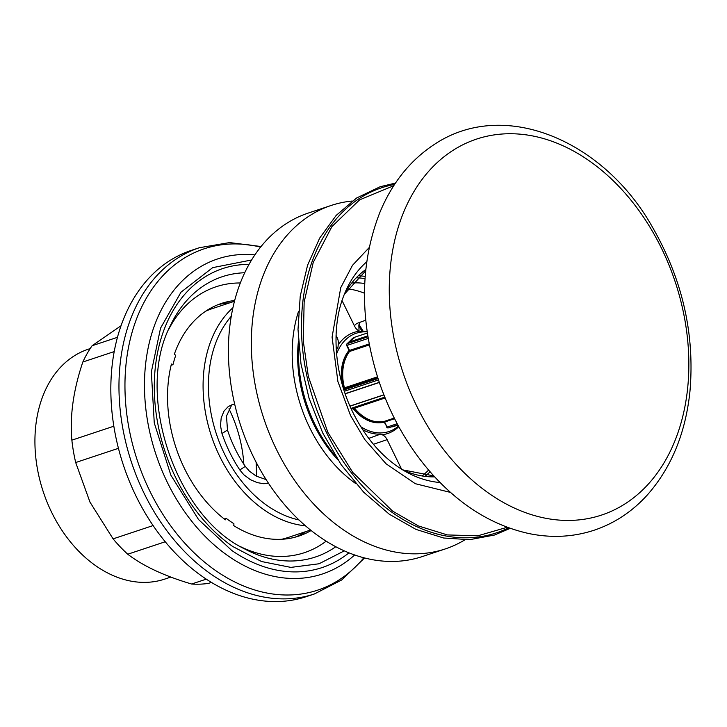 <?xml version="1.0" encoding="UTF-8"?>
<svg xmlns="http://www.w3.org/2000/svg" width="727" height="727" viewBox="0 0 727 727"><rect width="100%" height="100%" fill="white"/><g stroke="black" fill="none" stroke-linecap="round" stroke-linejoin="round"><path stroke-width="1.09" d="M452.612 150.607A198.098 143.455 71.6 0 0 476.349 483.755A198.098 143.455 71.6 0 0 688.224 346.843A198.098 143.455 71.6 0 0 452.612 150.607M367.771 335.865L349.596 341.899L350.169 340.981M346.943 343.853A1.463 0.936 42.7 0 1 347.206 343.698A1.463 1.054 71.6 0 0 347.097 345.443L349.569 350.478A0.872 0.636 -108.4 0 1 349.542 351.486L369.352 344.898M367.78 335.929L349.523 341.99L349.878 341.317M398.469 426.077A51.79 37.504 -108.4 0 1 360.737 426.676M336.583 354.004A51.79 37.504 -108.4 0 1 367.171 331.894M342.199 384.31A41.448 30.016 -108.4 0 1 349.06 350.341M384.238 422.133A41.448 30.016 -108.4 0 1 353.158 408.638M232.949 307.712A120.546 87.295 71.6 0 0 219.799 456.529A120.546 87.295 71.6 0 0 305.413 525.785M281.613 539.289A120.546 87.295 71.6 0 0 287.937 537.544L310.52 530.038M234.494 301.251L211.902 308.757A120.546 87.295 71.6 0 0 205.796 311.147M171.109 365.272L172.971 364.654A120.546 87.295 -108.4 0 1 175.689 355.53A5.834 4.226 -108.4 0 0 174.353 354.185A122.59 88.776 71.6 0 1 221.571 303.386A122.59 88.776 71.6 0 1 234.685 300.505M311.12 530.519A122.59 88.776 -108.4 0 1 298.897 536.053A122.59 88.776 -108.4 0 1 233.694 525.612A5.834 4.226 71.6 0 0 233.903 523.704A120.546 87.295 -108.4 0 1 226.17 518.333L224.252 518.969M450.54 492.433L415.271 483.682L386.092 463.808L364.8 439.581L350.55 415.544L337.901 381.53L332.075 337.101L340.736 287.665L352.495 265.319L369.171 247.58M393.743 185.721L359.629 199.843L331.875 226.66L313.219 262.429L304.15 302.059L303.277 341.063L308.348 376.468L327.832 432.283L352.749 472.414L392.562 511.09L418.416 525.957L447.369 534.927L477.757 535.817L507.246 527.275M440.062 482.51A121.545 88.022 -108.4 0 1 407.529 472.632A121.545 88.022 -108.4 0 1 400.904 468.77C381.493 456.283 365.554 437.636 353.095 412.818C334.284 375.241 330.867 328.44 343.571 296.243A121.545 88.022 -108.4 0 1 346.561 289.182A121.545 88.022 -108.4 0 1 366.717 261.802M358.956 275.815A109.459 79.261 -108.4 0 1 365.154 276.405M430.066 471.741A109.459 79.261 -108.4 0 1 425.459 475.921M428.621 470.06A107.705 77.998 -108.4 0 1 422.442 475.631M356.721 277.85A107.705 77.998 -108.4 0 1 364.999 278.614M336.065 335.447L337.11 337.573A9.169 6.643 -108.4 0 1 338.182 344.998A53.28 38.586 -108.4 0 1 359.592 331.167A9.169 6.643 -108.4 0 1 354.622 326.259L342.035 300.569M351.968 282.976A102.571 74.281 -108.4 0 1 364.727 283.503M420.842 460.473A9.169 6.643 -108.4 0 1 419.815 459.137M398.796 426.685A53.28 38.586 -108.4 0 1 382.148 434.755A9.169 6.643 -108.4 0 1 387.118 439.662L401.577 469.179A9.169 6.643 -108.4 0 1 401.595 469.197L401.558 469.179M298.797 345.907A119.083 86.24 71.6 0 0 315.036 424.595A119.083 86.24 71.6 0 0 335.301 455.774M382.148 434.755L380.584 434.128L368.734 438.39M362.646 429.684A52.689 38.158 71.6 0 0 380.584 434.128M367.108 331.467A52.689 38.158 71.6 0 0 362.555 331.33L359.592 331.167M338.182 344.998L338 347.197A52.689 38.158 71.6 0 0 336.31 350.45M347.624 288.837A102.162 73.981 -108.4 0 1 364.481 293.226M298.443 341.145A116.747 84.55 71.6 0 0 313.828 424.541A116.747 84.55 71.6 0 0 337.873 459.8M231.286 316.254A116.747 84.55 71.6 0 0 224.625 454.184A116.747 84.55 71.6 0 0 298.97 519.941M268.49 483.264L263.792 483.728L257.258 482.628L250.342 479.656L243.781 474.713L239.81 469.951A116.747 84.55 -108.4 0 1 229.787 452.476A116.747 84.55 -108.4 0 1 221.98 433.556L220.481 425.595L221.208 417.852L224.025 411.073L228.378 406.42L234.621 403.867M360.119 322.043L358.865 325.033L359.011 330.912M365.745 320.171L356.621 323.542L354.358 325.714M266.118 479.602L256.195 476.094L249.479 471.241L245.308 466.398A107.996 78.207 -108.4 0 1 235.194 448.977A107.996 78.207 -108.4 0 1 227.478 430.002L226.497 416.062L231.768 404.812M226.17 518.333A5.834 4.226 71.6 0 0 225.37 519.832A122.59 88.776 -108.4 0 1 171.427 364A5.834 4.226 -108.4 0 0 172.971 364.654M295.035 537.208A122.59 88.776 71.6 0 0 305.922 531.564M217.791 304.777A122.59 88.776 -108.4 0 1 229.896 302.777M240.655 546.722A140.102 101.462 71.6 0 0 326.15 541.179M240.346 282.976A140.102 101.462 71.6 0 0 168.537 329.713M251.633 259.975L212.684 267.636L180.987 292.181L160.54 328.159L151.352 371.924L154.26 422.905L170.854 475.158L198.526 519.523L231.622 550.348A159.822 115.738 71.6 0 0 348.96 552.847M199.38 247.716A182.422 132.105 -108.4 0 0 131.542 462.49A182.422 132.105 -108.4 0 0 314.437 593.95L306.303 596.649A182.422 132.105 -108.4 0 1 123.408 465.189A182.422 132.105 -108.4 0 1 191.246 250.415L199.38 247.716L229.614 242.582L261.075 246.535M256.386 476.194A116.747 84.55 71.6 0 0 256.077 462.118M243.827 464.171A107.996 78.207 71.6 0 0 228.96 408.81M90.175 348.587L88.321 349.205A121.127 87.722 71.6 0 0 51.726 512.49A121.127 87.722 71.6 0 0 164.72 579.11L170.818 577.074M153.097 525.566L113.094 538.861A140.102 101.462 71.6 0 0 127.743 554.219C143.264 566.106 164.556 576.038 191.61 584.017A140.102 101.462 71.6 0 0 208.504 583.381L211.412 582.418M117.474 337.31L92.093 345.743L121.064 325.732M114.221 351.577L82.842 362.001A140.102 101.462 -108.4 0 1 92.093 345.743M113.839 426.213L71.864 440.162C69.728 415.989 73.382 389.936 82.842 362.001M118.446 448.314L75.69 462.526A140.102 101.462 -108.4 0 1 71.864 440.162M113.094 538.861L89.994 502.148L75.69 462.526M191.61 584.017L206.25 579.155M165.229 541.76L127.743 554.219M352.241 201.025A180.968 131.051 71.6 0 0 331.112 205.477A180.968 131.051 71.6 0 0 284.957 465.289A180.968 131.051 71.6 0 0 445.251 548.94A180.968 131.051 71.6 0 0 464.835 539.861M355.821 483.637A126.971 91.947 -108.4 0 1 315.763 439.008A126.971 91.947 -108.4 0 1 298.561 311.31M331.112 205.477L308.193 213.093A180.968 131.051 71.6 0 0 262.038 472.904A180.968 131.051 71.6 0 0 422.323 556.555L445.251 548.94M383.72 421.551L384.619 422.023A0.872 0.636 71.6 0 0 383.856 421.524A40.866 29.589 -108.4 0 1 354.567 408.165M353.713 407.656C362.737 418.598 372.76 423.232 383.774 421.542A1.463 1 -101.2 0 0 383.856 421.524L394.261 418.061M343.916 388.909A1.463 0.991 57.1 0 1 344.044 388.8A1.463 0.991 57.1 0 1 344.198 388.718A0.872 0.636 71.6 0 0 344.444 387.818A40.866 29.589 -108.4 0 1 349.542 351.486A1.463 0.9 37.2 0 0 349.242 351.695C342.362 361.473 340.645 373.569 344.071 387.982L377.477 376.84M349.124 352.059A1.463 0.9 37.2 0 1 349.242 351.695L349.16 350.541L369.171 343.962M394.588 418.707L384.619 422.023L387.091 427.058L384.21 422.078M377.722 377.586L343.626 389.09M349.16 350.541L346.688 345.498L368.189 338.428M349.523 341.99L349.596 341.899A17.512 12.686 -108.4 0 1 355.258 337.037L367.335 333.03M383.865 394.806L349.969 406.066M345.189 393.825L379.34 382.475M391.353 426.903A17.512 12.686 71.6 0 0 393.816 426.44L397.923 425.077M397.187 423.705L387.091 427.058A1.463 1.054 71.6 0 0 388.436 427.867A48.164 34.878 71.6 0 0 388.772 427.758A48.164 34.878 71.6 0 0 389.099 427.649M351.377 409.201L385.137 397.978L351.386 409.219M378.04 378.576L343.889 389.917M383.911 394.925L350.023 406.184M345.143 393.689L379.294 382.338M350.16 340.908A48.164 34.878 71.6 0 0 347.206 343.698L367.917 336.81M397.76 424.768L388.436 427.867A1.463 1.463 0 0 1 386.673 427.122M351.005 408.383L384.801 397.151M378.476 379.921L344.325 391.271M394.57 184.449A181.841 131.687 71.6 0 0 313.991 401.858A181.841 131.687 71.6 0 0 508.673 527.802M344.362 294.226A111.804 80.961 -108.4 0 1 365.772 269.563M434.655 476.848A111.804 80.961 -108.4 0 1 402.74 469.906M387.118 439.662L373.414 444.288M337.11 337.573L336.001 337.946M336.156 347.76L338 347.197M221.98 433.556L227.478 430.002M239.81 469.951L245.308 466.398M244.735 272.752A147.681 106.951 71.6 0 0 170.263 325.86C134.686 393.698 175.225 515.716 244.336 548.767A147.681 106.951 71.6 0 0 335.783 546.731M249.07 264.364A155.269 112.44 71.6 0 0 154.597 376.068A155.269 112.44 71.6 0 0 232.767 546.513L261.511 561.517L290.882 567.396L319.062 563.77L344.262 550.866M362.101 331.339A166.02 120.228 71.6 0 0 358.702 326.023M254.913 254.868A166.02 120.228 71.6 0 0 155.923 454.384A166.02 120.228 71.6 0 0 354.64 554.974M359.002 324.487L363.182 331.303A179.86 130.251 71.6 0 0 358.993 324.506M260.593 247.135A179.86 130.251 71.6 0 0 137.358 460.554A179.86 130.251 71.6 0 0 363.818 557.773M434.183 144.528C410.21 160.34 392.117 182.94 379.903 212.339C359.929 263.637 359.383 319.28 378.276 379.285C390.117 415.053 407.792 446.342 431.293 473.132C460.027 505.374 492.561 525.512 528.883 533.545C551.266 538.162 572.876 537.099 593.705 530.365C614.306 523.495 632.199 511.681 647.384 494.914C671.239 467.843 685.407 433.565 689.887 392.071C695.003 334.838 682.689 280.159 652.946 228.024C604.737 141.156 504.565 97.4 434.183 144.528M344.071 387.982L344.025 388.809M349.66 341.663L355.258 337.037M391.226 426.913L393.816 426.44M346.97 343.826A1.463 1.463 0 0 0 346.688 345.498M346.933 343.862L350.26 340.772M397.76 424.777L388.427 427.867M510.218 528.347L494.469 535.036L469.624 539.688L443.661 538.007L416.026 529.42L389.272 514.207L363.718 492.234L341.236 464.798L322.761 433.038L309.057 398.269L300.987 363.909L298.006 329.44L300.233 296.134L307.576 265.228L319.689 238.065L336.174 215.41L356.639 197.989L380.194 186.712L395.488 183.077M344.325 294.308L365.636 270.862M402.667 469.86L433.774 475.894M314.437 593.95L341.726 579.964L364.563 557.963"/></g></svg>
